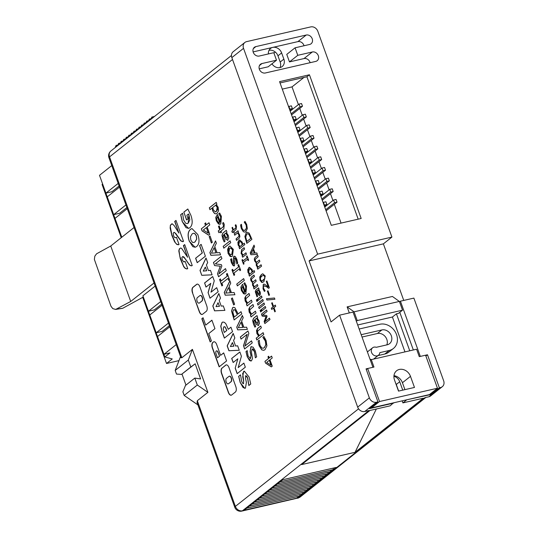 <?xml version="1.0" encoding="UTF-8"?>
<svg xmlns="http://www.w3.org/2000/svg" width="538" height="538" viewBox="0 0 538 538"><rect width="100%" height="100%" fill="white"/><g stroke="black" fill="none" stroke-linecap="round" stroke-linejoin="round"><path stroke-width="0.81" d="M437.468 388.221L425.578 355.201L419.27 356.647L416.6 349.223L371.287 359.633L373.964 367.057L367.656 368.503L379.546 401.523L437.468 388.221L429.418 394.596L371.496 407.898L371.24 407.205M414.475 387.447L410.481 376.351A9.476 7.969 51.6 0 0 396.614 370.756A9.476 7.969 51.6 0 0 394.515 380.023L398.51 391.113L414.475 387.447M402.538 310.164L357.225 320.567L354.085 311.832L399.391 301.428L402.538 310.164L398.51 313.351L396.439 313.829L392.41 317.016L357.696 324.986M349.303 312.928L347.124 306.875L392.431 296.465L399.33 301.441M404.966 351.892L392.41 317.016M404.926 389.64L402.431 382.733A9.476 7.969 51.6 0 0 393.977 375.692M361.186 334.69L381.879 329.935A8.057 6.772 51.6 0 1 390.709 334.428A8.057 6.772 51.6 0 1 389.552 343.681A8.057 6.772 51.6 0 1 387.225 344.791L376.27 347.306A4.741 3.981 51.6 0 0 372.592 347.797A4.741 3.981 51.6 0 0 372.417 353.984A4.741 3.981 51.6 0 0 378.483 355.228A4.741 3.981 51.6 0 0 379.815 352.639L389.27 350.467A14.217 11.95 51.6 0 0 393.379 348.51A14.217 11.95 51.6 0 0 395.423 332.181A14.217 11.95 51.6 0 0 379.835 324.259L359.142 329.014M393.379 348.51L388.866 352.081A14.217 11.95 51.6 0 1 384.757 354.044L378.019 355.591M362.034 337.037L377.367 333.513A8.057 6.772 51.6 0 1 385.201 336.559A8.057 6.772 51.6 0 1 386.815 344.885M372.592 347.797L368.079 351.375A4.741 3.981 51.6 0 0 367.434 352.047M370.003 359.182A4.741 3.981 51.6 0 0 371.644 359.552M373.466 359.128A4.741 3.981 51.6 0 0 373.964 358.806L378.483 355.228M379.546 401.523L371.496 407.898M366.311 369.572L367.656 368.503M371.287 359.633L370.413 360.325M409.748 350.796L396.439 313.829M347.124 306.875L354.085 311.832M356.351 321.26L357.225 320.567M186.646 219.867L183.868 212.16L187.823 209.026M187.298 223.606L188.28 223.115L189.833 219.881L188.986 215.092L188.562 213.983L186.847 215.281L188.092 218.724L186.558 219.934L183.868 212.16M188.569 228.394L186 227.655L182.389 221.777L180.775 214.702L182.611 213.25M183.767 212.18L187.796 208.986L190.842 215.187C192.886 221.078 192.564 225.254 189.874 227.715L188.522 228.401L182.288 221.797L180.667 214.723L182.59 213.203L183.593 219.988L185.617 223.209L187.244 223.62L188.179 223.142L188.885 215.113L188.461 214.01M241.118 339.054L240.392 337.037L247.978 331.031M244.662 348.9L243.553 345.8L247.204 334.286L241.037 339.122L240.392 337.037M240.291 337.057L247.957 330.984L248.852 333.466L244.891 346.069L251.522 340.87M244.891 346.069L251.502 340.83L252.248 342.894L244.582 348.967L243.553 345.8M243.445 345.826L247.103 334.313M255.335 357.676L254.474 351.751L252.201 348.886L251.428 352.034L252.477 358.604L251.475 360.783L250.937 361.052L247.272 356.923L245.98 351.576L247.204 350.615L248.099 356.075L250.54 358.557L250.95 355.443L250.13 351.711L250.869 346.875L253.042 347.097L255.301 350.89L256.673 356.822L255.389 357.837L254.582 351.724L253.23 349.236L252.248 348.873M250.984 361.038L249.444 360.42L247.372 356.896L246.088 351.556L247.218 350.662M250.298 358.691L251.051 355.423L250.231 351.691L250.97 346.855L251.488 346.586M250.97 346.855L251.434 346.6M234.904 294.73L225.328 295.187L224.346 292.464L229.934 280.91M230.432 292.759L228.482 287.642L225.799 293.075L230.432 292.759M230.735 283.136L229.134 286.344L231.421 292.699L234.111 292.511L234.911 294.75L225.227 295.214L224.245 292.49L229.894 280.802L230.735 283.136M230.331 292.78L228.482 287.642M237.702 329.868L236.727 327.144L242.369 315.463L243.21 317.797L241.609 321.004L243.896 327.353L246.586 327.171L247.393 329.404L237.702 329.868L236.828 327.124L242.409 315.571M247.386 329.39L237.803 329.848M242.813 327.44L241.064 322.275L242.914 327.413L238.28 327.736L240.957 322.302M221.118 280.997L227.218 276.162L226.458 274.05L227.238 273.425L229.558 279.874L228.778 280.493L228.011 278.375L221.912 283.21L222.671 285.328L221.891 285.947L219.571 279.498L220.351 278.879L221.219 280.977L227.318 276.142L226.559 274.024L227.251 273.472M221.979 285.88L219.672 279.478L220.372 278.926M228.858 280.426L228.011 278.375M234.218 319.888L231.643 311.018L232.759 307.588L233.371 307.272M238.146 313.936L241.004 311.67L241.804 313.883L234.138 319.955L231.542 311.045L232.658 307.608L233.324 307.279L234.884 307.716L238.146 313.936L241.024 311.717M237.278 314.629L234.998 309.935L233.519 309.888L232.786 312.013L234.225 317.05L237.379 314.602L235.099 309.908L233.62 309.868M234.225 317.05L237.379 314.602M234.077 309.619L233.519 309.888M220.54 254.824L210.963 255.281L209.981 252.557L215.563 241.004M216.068 252.853L214.117 247.736L211.434 253.169L216.068 252.853M216.37 243.23L214.77 246.444L217.056 252.793L219.739 252.604L220.546 254.844L210.862 255.308L209.881 252.584L215.53 240.903L216.37 243.23M215.967 252.873L214.117 247.736M232.342 297.924L234.615 304.226L233.68 304.965L231.414 298.664L232.342 297.924M231.414 298.664L232.362 297.971M233.768 304.898L231.515 298.644M211.468 242.954L209.215 236.7L210.062 236.034M209.114 236.727L210.042 235.987L212.315 242.288L211.38 243.021L209.215 236.7M218.905 273.855L225.509 268.623L226.249 270.688L218.583 276.761L217.5 273.741L220.271 266.209L214.554 265.57L213.445 262.497L221.118 256.424L221.912 258.637L215.308 263.862L221.36 264.649L221.851 266.001L218.905 273.855L225.523 268.67M213.445 262.497L221.131 256.465M214.554 265.57L213.552 262.47M220.271 266.209L214.655 265.55M217.5 273.741L220.372 266.182M218.67 276.693L217.601 273.721M256.929 339.908L256.29 338.126L258.798 336.136L256.922 333.405L256.512 330.534L257.588 328.516L260.742 326.021M259.403 335.604L263.129 332.652L263.781 334.475L256.841 339.976L256.189 338.153L258.697 336.163L256.821 333.425L257.487 328.543L260.722 325.981L261.381 327.803L257.547 331.287L257.789 333.278L259.403 335.604L263.143 332.699M206.363 224.85L209 222.759L209.766 224.904L207.137 226.996L209.78 234.339L208.697 235.2L202.066 230.883L201.326 228.838L205.536 225.503L204.823 223.519L205.65 222.866L206.363 224.85L209.013 222.806M208.32 233.243L206.41 227.621L208.421 233.223L203.31 230.022L206.31 227.648M204.823 223.519L205.664 222.914M205.536 225.503L204.924 223.499M201.326 228.838L205.637 225.483M202.066 230.883L201.434 228.811M208.764 235.153L202.167 230.863M247.171 305.833L246.532 304.051L247.09 303.614L245.207 300.876L244.797 298.005L245.879 295.994L249.033 293.499M247.688 303.076L251.414 300.123L252.073 301.946L247.09 305.9L246.431 304.078L246.982 303.634L245.106 300.903L245.779 296.014L249.013 293.452L249.672 295.275L245.839 298.758L246.074 300.749L247.688 303.076L251.434 300.17M269.289 357.918L271.576 356.109L272.241 357.965L269.955 359.774L272.248 366.143L271.313 366.889L265.57 363.15L264.925 361.375L268.576 358.483L267.958 356.768L268.67 356.196L269.289 357.918L271.589 356.156M270.991 365.194L269.343 360.319L271.091 365.168L266.646 362.397L269.242 360.346M267.958 356.768L268.684 356.243M268.576 358.483L268.059 356.741M264.925 361.375L268.677 358.463M265.57 363.15L265.026 361.348M271.374 366.835L265.671 363.123M233.304 271.118L238.596 266.935L237.937 265.099L238.61 264.561L240.627 270.143L239.948 270.681L239.282 268.852L233.996 273.035L234.655 274.871L233.976 275.409L231.965 269.82L232.645 269.289L233.411 271.098L238.697 266.909L238.038 265.073L238.63 264.602M234.064 275.342L232.066 269.8L232.665 269.33M240.029 270.614L239.282 268.852M258.475 343.257L258.173 341.038L259.242 340.191L259.975 345.349L261.804 347.999L263.23 348.227L264.279 347.689L265.806 344.771L265.342 341.099L262.867 337.319L263.923 336.479L266.108 340.52L266.909 345.847L264.999 349.693L263.768 350.325L261.818 349.895L259.215 345.934L258.475 343.257L258.274 341.011L259.255 340.238M263.815 350.319L261.919 349.875L259.316 345.907L258.576 343.237M262.867 337.319L263.95 336.519M264.003 338.563L263.021 337.434M263.277 348.214L264.38 347.669L265.906 344.744L265.442 341.079L264.104 338.543M231.474 256.72L230.089 256.411L228.132 253.452L227.561 249.39L229.027 246.538L229.988 246.034M230.889 254.804L231.831 254.319L232.981 252.423L232.678 249.847L231.421 248.052L230.54 247.964M229.605 248.442L228.758 252.9L230.836 254.817L231.73 254.346L232.577 249.874L230.493 247.978L229.605 248.442M232.409 256.229L231.421 256.734L228.031 253.472L228.926 246.559L229.934 246.041L233.297 249.302L232.409 256.229M258.637 325.335L256.465 324.515L254.353 319.982L253.701 321.448L255.745 326.499L254.884 327.178L253.472 324.051L252.665 320.493L253.566 318.267L256.976 315.564L257.635 317.386L257.103 317.803L259.04 320.796L259.437 323.472L258.132 325.591M256.465 324.515L254.353 319.982M258.738 325.308L256.565 324.488M257.689 323.62L258.025 320.756L256.404 318.361L255.019 319.458L256.397 322.544L258.005 323.472L258.126 320.729L256.404 318.361M254.985 327.158L253.573 324.024L252.766 320.473L253.667 318.24L256.989 315.611M223.882 248.112L223.236 246.33L230.096 240.903M223.136 246.357L230.082 240.856L230.735 242.678L223.795 248.179L223.236 246.33M251.67 314.131L255.395 311.179L256.054 313.002L251.064 316.956L250.412 315.134L250.964 314.69L249.087 311.959L249.76 307.07L252.994 304.508L253.654 306.33L249.82 309.814L250.056 311.805L251.67 314.131L255.416 311.226M250.964 314.69L249.188 311.932L248.778 309.061L249.861 307.05L253.008 304.555M250.412 315.134L251.064 314.669M251.152 316.889L250.513 315.107M220.176 221.938L220.674 216.942L218.731 213.707L219.645 212.981L221.4 216.343L220.782 223.828L219.84 224.312L216.316 220.936L215.745 217.365L217.48 214.447L220.277 221.912L221.259 219.914L220.775 216.922L218.831 213.68L219.672 213.021M219.894 224.299L218.441 223.956L216.417 220.91L215.846 217.339L217.493 214.487M219.215 222.577L219.632 222.423L217.574 216.706L216.7 218.139L217.043 220.493L218.22 222.342L219.531 222.443L217.473 216.727M219.269 222.571L219.632 222.423M240.863 287.124L242.591 284.205L245.288 291.697L245.792 286.707L243.849 283.465L244.763 282.746L246.512 286.102L245.893 293.593L244.958 294.071L241.434 290.702L240.863 287.124L242.611 284.252M245.012 294.057L243.559 293.721L241.535 290.675L240.963 287.104M245.288 291.697L246.377 289.679L245.893 286.687L243.949 283.445L244.79 282.78M243.331 292.107L244.75 292.181L242.692 286.472L241.811 287.904L242.161 290.258L243.331 292.107M244.333 292.342L244.649 292.208L242.591 286.492M244.38 292.336L244.75 292.181M210.022 209.625L209.383 207.843L216.242 202.416M216.135 213.862L214.662 213.546L212.819 210.909L212.194 207.964L209.941 209.692L209.383 207.843M215.57 211.932L217.574 209.813L217.332 207.493L215.772 205.133L212.786 207.433L213.378 210.015L215.516 211.945L216.337 211.515L217.231 207.52L215.671 205.153M209.282 207.87L216.222 202.369L216.881 204.191L216.37 204.595L218.179 207.312L218.562 210.748L217.036 213.384L216.081 213.875L214.662 213.546M214.561 213.573L212.718 210.93L212.093 207.984M243.667 278.597L244.326 280.419L237.379 285.92L236.727 284.098L243.667 278.597M236.727 284.098L243.68 278.644M237.466 285.853L236.828 284.071M264.952 323.499L264.239 321.529L266.088 316.505L262.275 316.082L261.542 314.031L266.566 310.049M265.079 321.63L269.477 318.14L269.975 319.518L264.864 323.567L264.138 321.549L265.987 316.526L262.174 316.102L261.441 314.051L266.552 310.002L267.083 311.482L262.678 314.965L266.714 315.49L267.036 316.391L265.079 321.63L269.498 318.187M233.331 259.78L233.795 256.317L235.294 256.525L236.875 259.309L237.749 263.23L236.807 263.976L236.249 259.78L235.483 258.247L234.682 258.058L235.483 258.247L234.581 258.085L234.945 262.356L234.454 265.785L234.05 265.98L231.474 262.961L230.634 259.329L231.535 258.617L232.194 262.436L233.667 264.017L233.331 259.78L234.238 256.108M236.774 263.882L236.774 262.154M236.673 262.174L235.382 258.274L234.581 258.085M233.532 264.097L233.929 261.871L233.431 259.753M230.634 259.329L231.548 258.664M234.104 265.967L233.055 265.53L231.575 262.934L230.735 259.309M260.742 311.932L260.184 310.386L260.775 309.922M260.083 310.413L260.755 309.881L261.327 311.468L260.661 312L260.184 310.386M227.951 240.096L225.778 239.275L223.667 234.75L223.014 236.209L225.052 241.259L224.198 241.939L222.779 238.811L221.979 235.254L222.88 233.028L226.29 230.325L226.942 232.147L226.417 232.571L228.354 235.557L228.744 238.233L227.439 240.351M225.778 239.275L223.667 234.75M228.051 240.069L225.879 239.255M227.002 238.381L227.339 235.516L225.718 233.122L224.333 234.218L225.704 237.305L227.312 238.24L227.439 235.496L225.718 233.122M224.299 241.918L222.887 238.791L222.08 235.234L222.981 233.001L226.303 230.372M258.005 305.026L257.514 303.667L262.773 299.505M257.413 303.688L262.752 299.458L263.257 300.863L257.917 305.093L257.514 303.667M220.338 231.602L218.905 232.732L218.246 230.91L219.679 229.78L218.475 226.424L219.168 225.873L220.378 229.228L223.626 226.323L222.665 223.102L223.418 222.51L224.285 224.42L223.795 228.865L221.031 231.051L221.474 232.275L220.782 232.826L220.338 231.602L220.862 232.759M218.993 232.665L218.354 230.889L219.786 229.753L218.576 226.397L219.188 225.92M222.665 223.102L223.438 222.544M223.626 226.323L222.806 223.189M220.378 229.228L223.727 226.296M256.976 301.468L256.418 299.922L257.003 299.458M256.317 299.948L256.989 299.417L257.561 301.004L256.888 301.536L256.418 299.922M265.268 306.438L265.772 307.837L261.932 310.877L261.428 309.471L265.268 306.438M261.428 309.471L265.281 306.478M262.019 310.809L261.529 309.451M249.511 276.061L249.02 274.703L249.424 274.387L247.998 272.241L247.715 269.599L249.571 267.299M252.557 271.845L254.165 270.567L254.676 271.972L249.424 276.129L248.919 274.723L249.323 274.407L247.897 272.268L248.724 267.716L249.524 267.305L252.087 269.558L252.557 271.845L254.185 270.614M249.861 273.983L252.04 272.255L251.589 270.251L249.962 268.771L249.323 269.101L248.63 272.12L249.861 273.983L252.14 272.235L251.69 270.231L250.715 268.832L250.009 268.758M264.01 302.948L264.514 304.347L259.175 308.577L258.67 307.178L264.01 302.948M258.67 307.178L264.024 302.988M259.262 308.509L258.771 307.151M242.994 260.964L247.063 257.742L246.559 256.33L247.076 255.92L248.623 260.217L248.105 260.627L247.594 259.215L243.526 262.436L244.037 263.849L243.512 264.266L241.965 259.968L242.49 259.551L243.095 260.943L247.164 257.722L246.66 256.31L247.097 255.96M243.6 264.198L242.066 259.941L242.504 259.598M248.186 260.56L247.594 259.215M261.495 295.967L262.006 297.373L258.166 300.412L257.662 299.007L261.495 295.967M257.662 299.007L261.515 296.014M258.253 300.345L257.763 298.987M239.645 248.664L239.161 247.305L239.558 246.989L238.132 244.851L237.857 242.208L239.713 239.901M242.699 244.447L244.306 243.176L244.81 244.575L239.565 248.731L239.06 247.332L239.457 247.016L238.031 244.871L238.865 240.318L239.659 239.914L242.221 242.167L242.699 244.447L244.319 243.216M239.995 246.586L242.174 244.864L241.73 242.86L240.096 241.374L239.457 241.71L238.771 244.729L239.995 246.586L242.275 244.837L241.831 242.833L240.849 241.441L240.15 241.367M259.861 295.382L258.193 294.757L256.565 291.273L256.061 292.396L257.635 296.283L256.976 296.801L255.268 291.663L255.96 289.948L258.583 287.87L259.087 289.276L258.677 289.592L260.17 291.892L260.473 293.95L259.471 295.584M258.193 294.757L256.565 291.273M259.962 295.362L258.294 294.73M259.141 294.064L259.39 291.865L258.139 290.022L257.077 290.863L258.132 293.237L259.397 293.95L259.491 291.838L258.139 290.022M257.077 296.781L255.368 291.636L256.061 289.921L258.596 287.917M234.783 235.16L234.299 233.808L238.045 230.836M236.633 240.298L236.148 238.939L239.094 236.256L238.912 234.729L237.668 232.934L234.702 235.234L234.299 233.808M234.198 233.828L238.031 230.789L238.536 232.194L238.112 232.524L239.551 234.635L239.874 236.76L239.04 238.395L236.552 240.365L236.041 238.959L238.993 236.283L238.805 234.75L237.567 232.961M252.826 282.067L255.671 279.78L256.175 281.179L253.196 283.842L253.351 285.221L254.501 286.767L257.366 284.501L257.87 285.9L254.037 288.94L253.532 287.534L253.956 287.205L252.604 285.348L252.483 282.645L250.903 280.628L250.607 278.623L251.441 277.063L253.97 275.059L254.474 276.458L251.495 279.121L251.649 280.5L252.826 282.067L255.684 279.821M254.501 286.767L257.386 284.541M250.607 278.623L251.542 277.036L253.983 275.106M252.483 282.645L251.011 280.607L250.708 278.603M253.956 287.205L252.705 285.322L252.584 282.625M253.532 287.534L254.057 287.178M254.124 288.872L253.633 287.514M271.804 309.411L271.374 308.213L273.109 306.842L271.751 303.089L272.221 302.719M274.891 311.798L273.553 308.086L271.724 309.478L271.374 308.213M271.273 308.24L273.008 306.868L271.65 303.109L272.201 302.672L273.56 306.431L275.301 305.107M273.56 306.431L275.288 305.059L275.732 306.297L274.003 307.669L275.355 311.428L274.804 311.865L273.452 308.106M243.089 255.066L245.953 252.799L246.458 254.198L242.625 257.238L242.12 255.839L242.544 255.496L241.105 253.398L241.616 249.639L244.104 247.662L244.608 249.067L241.663 251.75L241.844 253.277L243.089 255.066L245.974 252.84M242.544 255.496L241.206 253.371L241.717 249.612L244.124 247.709M242.12 255.839L242.645 255.476M242.712 257.171L242.221 255.812M268.939 295.389L267.447 291.233L267.978 290.809M267.346 291.26L267.964 290.769L269.477 294.965L268.852 295.456L267.447 291.233M233.431 231.703L232.329 232.577L231.824 231.179L232.927 230.304L231.999 227.722L232.53 227.298L233.458 229.881L235.288 228.435L235.96 227.648L235.22 225.173L235.799 224.709L236.471 226.182L236.088 229.598L233.963 231.286L234.306 232.228L233.774 232.651L233.431 231.703L233.855 232.584M232.416 232.51L231.925 231.152L233.028 230.277L232.1 227.702L232.55 227.345M235.22 225.173L235.819 224.749M235.96 227.648L235.348 225.227M233.458 229.881L236.061 227.621M262.483 282.416L261.643 282.363L260.036 280.184L259.733 276.976L261.421 274.541L262.813 273.775M261.737 280.964L263.438 280.116L264.844 278.523L264.797 276.418L263.317 275.254M261.986 280.95L264.743 278.543L264.696 276.445L263.364 275.241M263.667 275.207L261.865 276.075L260.453 277.716L260.506 279.76L261.636 280.991M263.882 281.65L262.436 282.43L259.935 280.211L261.32 274.562L262.759 273.788L265.261 275.994L263.882 281.65M266.458 298.758L274.467 297.991L274.918 299.249L266.915 300.036L266.458 298.758M266.915 300.036L266.559 298.745M274.918 299.236L267.016 300.009M257.823 269.114L257.339 267.756L257.756 267.42L256.411 265.57L256.29 262.867L254.709 260.849L254.407 258.845L255.247 257.278L257.689 255.348M258.206 267.016L261.071 264.743L261.576 266.142L257.742 269.182L257.238 267.783L257.655 267.447L256.31 265.59L256.189 262.894L254.609 260.869L254.306 258.865L255.146 257.305L257.675 255.301L258.179 256.707L255.2 259.363L255.355 260.748L256.525 262.309L259.37 260.022L259.874 261.428L256.902 264.084L257.05 265.463L258.206 267.016L261.085 264.783M256.525 262.309L259.39 260.069M264.467 291.401L263.136 288.805L263.25 284.407L264.474 284.172L268.267 286.841L266.303 281.394L266.895 280.923L269.363 287.769L268.637 288.341L266.438 286.64L263.828 285.886L263.385 286.942L263.667 288.462L265.093 290.85L264.366 291.421L263.035 288.825L263.25 284.407L263.781 284.131M268.738 288.321L266.539 286.613L263.929 285.866M263.828 285.886L264.272 285.685M266.303 281.394L266.915 280.971M268.267 286.841L266.404 281.374M263.351 284.38L263.835 284.125M243.472 383.755L243.66 380.669L242.665 373.439L244.339 371.133M244.911 388.342L242.947 387.394L240.338 382.686L238.744 376.297L240.526 374.885M248.906 385.457L247.688 378.18L246.801 376.291L245.698 375.739M245.597 375.766L245.456 378.153L246.397 382.384L245.463 388.053L244.857 388.355L240.237 382.713L238.643 376.318L240.513 374.838L241.643 381.301L242.564 383.184L243.573 383.695L243.559 380.696L242.719 376.862L243.606 371.482L244.292 371.139L249.081 377.037L250.769 383.984L248.825 385.524L247.581 378.207L245.853 375.652M250.896 254.73L250.244 252.914L254.01 245.126L254.568 246.68L253.499 248.818L255.025 253.055L256.821 252.927L257.352 254.42L250.896 254.73L250.345 252.894L254.044 245.234M257.346 254.4L250.997 254.709M254.299 253.109L253.169 249.659L254.4 253.089L251.28 253.304L253.068 249.686M239.249 350.251L229.02 350.722L227.271 345.86L233.223 333.52M233.848 346.196L232.436 342.585L230.385 346.539L233.848 346.196M234.837 337.999L233.566 340.426L235.577 346.008L237.648 345.806L239.255 350.272L228.919 350.749L227.164 345.887L233.183 333.412L234.837 337.999M233.741 346.223L232.436 342.585M246.888 243.29L244.972 236.512L246.317 232.557L247.029 232.187M246.216 232.584L246.976 232.201L249.168 233.149L251.912 239.309L246.801 243.358L244.871 236.538L246.317 232.557M250.795 238.3L248.946 234.38L247.487 233.748L246.76 234.124L245.705 237.117L246.861 241.414L250.896 238.273L249.047 234.353L247.541 233.734M246.861 241.414L250.896 238.273M224.454 338.052L221.992 331.206L220.849 326.115L222.133 322.403L222.927 322M228.267 329.303L230.943 327.178L232.55 331.643L224.373 338.12L221.891 331.226L220.748 326.142L222.033 322.423L222.873 322.006L224.534 322.403L226.021 324.037L228.267 329.303L230.957 327.225M224.292 332.45L226.74 330.507L225.025 326.929L223.734 326.956L223.23 328.913L224.292 332.45L226.841 330.487L225.126 326.909L223.835 326.936M223.734 326.956L224.326 326.653M240.849 226.666L240.614 224.951L241.434 224.306L241.999 228.273L243.411 230.311L245.308 230.076L246.485 227.823L246.122 225.005L244.225 222.093L245.039 221.448L246.72 224.554L247.332 228.657L245.866 231.609L244.918 232.1L243.418 231.77L241.414 228.724L240.849 226.666L240.715 224.931L241.448 224.346M244.965 232.086L243.519 231.744L241.515 228.697L240.95 226.639M244.225 222.093L245.066 221.488M245.099 223.055L244.366 222.181M244.555 230.472L245.409 230.049L246.586 227.803L246.229 224.978L245.2 223.028M224.891 310.365L214.554 310.843L212.799 305.981L218.818 293.506L220.472 298.092L219.201 300.527L221.212 306.109L223.283 305.907L224.891 310.365L214.655 310.823L212.9 305.961L218.858 293.613M219.477 306.297L218.065 302.679L216.014 306.633L219.477 306.297M219.376 306.317L218.065 302.679M238.173 367.615L243.875 363.096L245.341 367.172L237.164 373.648L235.193 368.18L237.836 358.806L233.156 362.518L231.69 358.442L239.867 351.966L241.407 356.25L238.173 367.615L243.889 363.143M231.69 358.442L239.881 352.013M233.236 362.444L231.791 358.422M237.836 358.806L235.193 368.18M237.245 373.58L235.294 368.16M206.081 287.016L204.628 282.988L212.725 276.579M210.089 298.146L208.139 292.726L210.782 283.344L205.993 287.084L204.628 282.988M204.527 283.008L212.712 276.532L214.252 280.816L211.017 292.181L216.733 287.709M211.017 292.181L216.72 287.669L218.179 291.737L210.002 298.213L208.139 292.726M208.038 292.746L210.681 283.371M201.757 275.315L200.008 270.453L206.027 257.978L207.681 262.564L206.41 264.992L208.421 270.574L210.493 270.379L212.1 274.837L201.757 275.315L200.109 270.432L206.067 258.085M212.093 274.817L201.858 275.288M206.585 270.789L205.375 267.124L206.686 270.769L203.223 271.105L205.274 267.151M195.213 247.258L192.806 246.673L189.396 241.28C187.5 235.664 187.89 231.676 190.56 229.302L191.999 228.549M193.801 242.537L194.991 241.912L196.639 239.047L196.269 235.758L194.621 233.479L193.303 233.284L192.113 233.929L190.459 236.787L190.829 240.062L192.449 242.349L193.801 242.537L195.092 241.885L196.74 239.027L196.37 235.738L194.722 233.452L193.357 233.27M196.646 246.512L195.159 247.272L189.295 241.3C187.399 235.691 187.789 231.696 190.459 229.322L191.952 228.563L197.816 234.548C199.699 240.177 199.309 244.165 196.646 246.512M195.61 258.227L202.227 252.981L199.571 245.604L201.131 244.366L205.388 256.209L197.211 262.685L195.61 258.227L202.328 252.961L199.672 245.577L201.145 244.413M197.298 262.618L195.711 258.2M358.57 408.819L235.375 506.399A6.019 1.21 -19.8 0 0 234.783 507.273L197.049 402.471L197.325 400.716L207.89 392.343L192.422 349.364L181.857 357.736L180.943 357.73L108.952 157.762A6.019 1.21 -19.8 0 1 109.544 156.888L232.517 59.483M205.704 325.093L203.061 317.756L201.824 318.738L210.183 341.953L211.421 340.971L208.757 333.573L214.958 328.657L211.905 320.177L205.704 325.093L211.938 320.265M173.202 233.183L173.996 232.376L174.823 232.678L180.815 240.903L182.557 241.656L183.525 241.354L175.987 220.425L174.702 221.441L178.892 233.082L174.299 225.745L172.247 223.821L170.391 225.119L170.142 228.085L171.851 235.375L174.615 241.838L176.76 244.373L178.307 244.79L179.033 244.474L176.417 237.211L175.26 237.783L174.581 237.453L173.552 235.705L173.202 233.183M219.148 366.855L226.585 360.958L223.68 352.888L220.58 355.342L216.7 344.576A4.378 2.206 -102.9 0 0 213.862 341.778A4.378 2.206 -102.9 0 0 213.391 342.007L212.766 342.498A4.378 2.206 -102.9 0 0 212.362 348.012L219.148 366.855M186.262 268.879L187.742 268.664L185.126 261.394L183.653 261.871L182.261 259.894L181.911 257.366L182.705 256.565L184.917 258.496L189.524 265.093L191.266 265.846L192.234 265.537L184.695 244.608L183.411 245.631L187.601 257.272L181.683 248.469L180.667 247.978L179.342 248.872L178.804 250.923L180.297 258.731L183.761 266.801L185.052 268.287L186.464 268.839L184.843 267.87L183.519 265.98L179.813 256.458L179.026 250.513L179.537 248.825L180.566 247.998M192.496 292.833L199.282 311.67A4.378 2.206 -102.9 0 0 202.12 314.468A4.378 2.206 -102.9 0 0 202.591 314.239L206.316 311.294A4.378 2.206 -102.9 0 0 206.72 305.779L199.934 286.936A4.378 2.206 -102.9 0 0 197.096 284.138A4.378 2.206 -102.9 0 0 196.626 284.373L192.9 287.319A4.378 2.206 -102.9 0 0 192.496 292.833L199.477 311.63A4.378 2.206 -102.9 0 0 202.221 314.441M221.972 368.073A4.378 2.206 -102.9 0 0 221.569 373.58L228.354 392.424A4.378 2.206 -102.9 0 0 231.192 395.222A4.378 2.206 -102.9 0 0 231.663 394.986L235.388 392.041A4.378 2.206 -102.9 0 0 235.792 386.533L229.006 367.689A4.378 2.206 -102.9 0 0 226.168 364.892A4.378 2.206 -102.9 0 0 225.698 365.127L222.174 368.026L225.893 365.08A4.378 2.206 -102.9 0 1 226.269 364.872M369.364 397.858A6.019 5.057 -128.4 0 0 376.432 402.242L377.945 401.893L366.062 368.873L372.928 367.293L353.042 312.074L339.592 315.16L369.364 397.858L357.669 407.118A6.019 5.057 -128.4 0 0 364.737 411.503L369.021 410.514L242.443 510.784L298.274 497.959L241.797 511.1A6.019 3.026 -102.9 0 0 242.443 510.784A6.019 5.057 51.6 0 1 235.375 506.399L197.325 400.716M440.582 387.508A6.019 5.057 -128.4 0 0 442.323 386.674A6.019 5.057 -128.4 0 0 443.655 380.796L413.883 298.099L400.427 301.186L420.312 356.412L427.481 354.764L439.371 387.784L440.582 387.508L428.894 396.768L424.852 397.696L298.274 497.959L299.874 497.233L297.783 498.242M259.464 65.535L261.972 63.545A5.118 4.304 51.6 0 0 260.493 64.251A5.118 4.304 51.6 0 0 259.753 70.128A5.118 4.304 51.6 0 0 265.368 72.98L315.705 61.419A5.118 4.304 51.6 0 0 317.185 60.713A5.118 4.304 51.6 0 0 317.924 54.836A5.118 4.304 51.6 0 0 312.309 51.984L297.776 55.32L289.471 61.904L286.761 54.392L295.073 47.808L309.606 44.472A5.118 4.304 51.6 0 0 311.085 43.766A5.118 4.304 51.6 0 0 311.818 37.889A5.118 4.304 51.6 0 0 306.209 35.037L255.866 46.598A5.118 4.304 51.6 0 0 254.387 47.304A5.118 4.304 51.6 0 0 253.654 53.181A5.118 4.304 51.6 0 0 259.269 56.033L273.795 52.697L276.505 60.209L268.193 66.793L259.229 68.851M403.749 300.426L383.379 243.855L309.088 260.923L317.628 254.158L391.92 237.09L317.824 31.285A6.019 5.057 -128.4 0 0 310.756 26.9L246.606 41.634A6.019 5.057 51.6 0 0 244.864 42.462A6.019 5.057 51.6 0 0 243.532 48.346L317.628 254.158M383.379 243.855L391.92 237.09M402.747 390.144L399.721 381.738A7.586 6.375 51.6 0 0 393.924 376.297M398.658 391.079L396.277 384.468A7.586 6.375 51.6 0 0 395.591 383.002M279.572 81.635L309.431 74.775L361.166 218.482L331.307 225.335L279.572 81.635M261.972 63.545L276.505 60.209M297.776 55.32L295.073 47.808M280.022 67.573A7.586 6.375 51.6 0 0 280.19 62.031L277.958 55.831L281.63 52.926A7.586 6.375 51.6 0 0 272.726 47.405L297.897 41.621A5.118 4.304 -128.4 0 1 304.037 45.75M280.042 82.946L306.916 76.773L358.18 219.168M309.431 74.775L306.916 76.773M298.408 104.607L292.026 86.88L282.262 89.12M341.065 223.095L334.306 204.312M332.941 200.519L330.466 193.653M329.101 189.867L326.633 183.001M325.268 179.208L322.793 172.342M321.428 168.549L318.953 161.682M317.588 157.89L315.12 151.023M313.755 147.237L311.28 140.371M309.915 136.578L307.447 129.712M306.082 125.919L303.607 119.053M302.242 115.26L299.774 108.394M292.026 86.88L303.923 77.459M334.555 202.725L333.58 200.015L336.055 199.443L337.03 202.154L334.555 202.725L325.692 209.746M333.58 200.015L324.717 207.036M337.03 202.154L326.082 210.829M302.497 106.235L300.022 106.806L299.047 104.096L301.522 103.531L302.497 106.235L291.549 114.91M299.047 104.096L290.184 111.117M300.022 106.806L291.159 113.827M292.356 108.568L289.881 109.133L288.906 106.43L291.381 105.858L292.356 108.568L289.948 110.472M306.337 116.894L303.862 117.466L302.887 114.755L305.362 114.184L306.337 116.894L295.389 125.569M303.862 117.466L294.999 124.486M302.887 114.755L294.024 121.776M296.196 119.221L293.721 119.792L292.746 117.082L295.221 116.517L296.196 119.221L293.788 121.131M297.554 130.452L296.579 127.741L299.054 127.176L300.029 129.88L297.238 130.707M300.029 129.88L297.622 131.79M310.17 127.553L307.696 128.118L306.721 125.415L309.195 124.843L310.17 127.553L299.222 136.228M307.696 128.118L298.832 135.139M306.721 125.415L297.857 132.435M326.889 204.48L324.414 205.052L323.439 202.342L325.914 201.777L326.889 204.48L324.481 206.39M333.19 191.494L330.715 192.066L329.74 189.356L332.215 188.791L333.19 191.494L322.242 200.17M329.74 189.356L320.877 196.377M330.715 192.066L321.852 199.087M323.056 193.828L320.581 194.393L319.606 191.689L322.08 191.118L323.056 193.828L320.648 195.731M329.357 180.842L326.882 181.407L325.907 178.697L328.382 178.132L329.357 180.842L318.409 189.511M326.882 181.407L318.019 188.428M325.907 178.697L317.043 185.724M316.741 183.734L315.766 181.03L318.24 180.459L319.216 183.169L316.418 183.989M319.216 183.169L316.808 185.072M325.517 170.183L323.042 170.748L322.067 168.044L324.542 167.473L325.517 170.183L314.569 178.858M323.042 170.748L314.179 177.769M322.067 168.044L313.203 175.065M312.908 173.081L311.932 170.371L314.407 169.806L315.382 172.51L312.585 173.337M315.382 172.51L312.975 174.42M321.684 159.524L319.209 160.095L318.234 157.385L320.709 156.814L321.684 159.524L310.735 168.199M319.209 160.095L310.345 167.116M318.234 157.385L309.37 164.406M311.542 161.851L309.068 162.422L308.092 159.712L310.567 159.147L311.542 161.851L309.135 163.76M315.369 149.436L314.394 146.726L316.869 146.161L317.844 148.865L315.369 149.436L306.505 156.457M314.394 146.726L305.53 153.747M317.844 148.865L306.895 157.54M307.702 151.198L305.228 151.763L304.252 149.06L306.727 148.488L307.702 151.198L305.302 153.101M311.536 138.777L310.56 136.067L313.035 135.502L314.01 138.212L311.536 138.777L302.672 145.798M310.56 136.067L301.697 143.095M314.01 138.212L303.062 146.881M303.869 140.539L301.394 141.104L300.419 138.4L302.894 137.829L303.869 140.539L301.462 142.442M244.864 42.462L233.169 51.729A6.019 5.057 51.6 0 0 231.838 57.606L357.669 407.118M442.323 386.674L430.629 395.934A6.019 5.057 -128.4 0 1 428.894 396.768M309.088 260.923L331.052 321.926L339.592 315.16M273.943 53.107L275.295 52.031M439.371 387.784L430.83 394.549L406.264 399.916M393.486 402.848L390.137 405.834L369.962 410.467L301.65 464.576L355.033 452.317L423.345 398.201L402.908 402.895L406.351 400.171M393.581 403.103L369.404 408.658L377.945 401.893M272.174 487.986L269.652 489.983L323.056 477.71L325.577 475.706L272.174 487.986M328.133 473.689L274.723 485.962L272.201 487.959L325.611 475.686L330.682 471.665L277.272 483.938L274.757 485.935L328.16 473.662L327.689 472.351M279.827 481.92L277.312 483.911L330.715 471.638L333.23 469.64L279.827 481.92M312.834 485.814L259.424 498.087L256.888 500.105L310.291 487.825L256.875 500.111L249.228 506.171L302.638 493.897L249.228 506.177L244.124 510.219L297.527 497.946L315.382 483.79L261.979 496.07L259.444 498.08L312.847 485.801L312.37 484.482M333.473 469.566L336.142 467.448L282.739 479.728L280.069 481.84L333.473 469.566L332.975 468.181M305.187 491.873L251.784 504.153L305.18 491.88L304.71 490.548M307.743 489.849L254.333 502.129L307.729 489.856L307.265 488.531M261.993 496.056L315.396 483.776L317.931 481.772L264.528 494.045L261.993 496.056M267.077 492.028L264.548 494.032L317.951 481.759L320.48 479.748L267.077 492.028M269.625 490.004L267.097 492.008L320.507 479.735L323.029 477.731L269.625 490.004M192.422 349.364L188.313 360.05L190.815 366.997L195.159 363.809L200.607 378.94L194.81 378.086L197.311 385.033L184.184 395.43L197.937 404.919M184.184 395.43L182.88 391.798L185.449 385.504L194.81 378.086M185.96 385.1L181.972 374.024M190.815 366.997L181.454 374.408L176.498 374.071L175.193 370.44L188.313 360.05M180.526 356.566L175.193 370.44M402.908 402.895L402.175 400.857M376.351 408.994L355.033 452.317M277.958 55.831A7.586 6.375 51.6 0 0 269.027 50.316M425.881 356.035L427.481 354.764M430.83 394.549L430.528 393.715M399.552 301.879L400.427 301.186M413.339 349.976L399.788 312.336M253.129 51.904L272.726 47.405A7.586 6.375 51.6 0 0 270.533 48.447A7.586 6.375 51.6 0 0 268.415 53.934M281.63 52.926L283.862 59.126A7.586 6.375 51.6 0 1 282.188 66.537A7.586 6.375 51.6 0 1 271.952 63.814M289.471 61.904L303.997 58.568A5.118 4.304 -128.4 0 1 310.137 62.697M297.527 497.946L297.05 496.621M246.68 508.195L300.083 495.922L299.605 494.597M302.638 493.897L302.161 492.573M310.291 487.825L309.821 486.507M315.396 483.776L314.925 482.465M317.951 481.759L317.481 480.441M320.507 479.735L320.029 478.416M323.056 477.71L322.585 476.399M325.611 475.686L325.14 474.375M330.715 471.638L330.245 470.326M116.484 146.565L116.067 145.415L117.957 144.978M115.132 147.634L116.067 145.415M149.705 120.25L149.295 119.093L151.178 118.663M148.36 121.319L149.295 119.093M147.15 122.274L146.739 121.117L148.623 120.687M145.805 123.343L146.739 121.117M144.594 124.298L144.184 123.141L146.067 122.711M143.249 125.367L144.184 123.141M142.039 126.322L141.622 125.166L143.512 124.735M140.694 127.392L141.622 125.166M139.483 128.347L139.066 127.19L140.956 126.76M138.138 129.416L139.066 127.19M136.928 130.371L136.511 129.214L138.4 128.784M135.583 131.44L136.511 129.214M134.372 132.395L133.955 131.238L135.845 130.808M133.027 133.464L133.955 131.238M131.817 134.419L131.4 133.263L133.29 132.832M130.472 135.489L131.4 133.263M129.261 136.444L128.844 135.287L130.734 134.856M127.916 137.513L128.844 135.287M126.706 138.468L126.289 137.311L128.178 136.881M125.361 139.537L126.289 137.311M124.15 140.492L123.733 139.342L125.623 138.905M122.805 141.561L123.733 139.342M121.595 142.516L121.178 141.366L123.067 140.929M120.243 143.585L121.178 141.366M119.039 144.54L118.622 143.39L120.512 142.953M117.688 145.61L118.622 143.39M152.261 118.226L151.851 117.069L154.487 116.464M150.916 119.295L151.851 117.069M121.232 237.682L102.072 184.467L102.603 184.05M100.438 177.91L121.763 237.265M111.769 165.583L99.503 175.314L105.919 193.135L111.917 191.716L119.12 186M118.185 183.404L105.919 193.135M125.939 204.938L113.673 214.662L107.257 196.847L119.523 187.116M121.796 237.231L115.004 218.381L127.277 208.65M155.152 286.088L142.886 295.813L148.448 311.26L154.44 309.841L161.649 304.125M160.714 301.536L148.448 311.26M168.468 323.062L156.202 332.793L149.779 314.972L162.052 305.248M176.215 344.596L163.949 354.327L157.533 336.506L169.8 326.781M163.949 354.327L169.947 352.908L164.85 356.95L172.247 358.94L166.524 363.48L178.966 360.621M143.283 297.043L164.85 356.95M142.718 297.353L166.524 363.48M143.323 297.023L122.704 308.281L115.657 309.431L130.714 301.468L110.741 246.001L96.558 253.815L94.823 256.175L94.372 259.424L110.969 306.256L112.778 308.604L115.657 309.431M154.036 282.981L130.714 301.468M134.063 227.507L110.741 246.001M113.673 214.662L119.665 213.25L126.874 207.534M156.202 332.793L162.194 331.374L169.403 325.658M197.311 385.033L207.89 392.343M181.454 374.408L195.159 363.809M201.817 301.018L202.019 300.971A2.919 1.466 -102.9 0 0 202.396 297.615A2.919 1.466 -102.9 0 0 200.392 295.429L200.197 295.476A2.919 1.466 -102.9 0 1 202.194 297.662A2.919 1.466 -102.9 0 1 201.817 301.018L199.537 302.934A2.919 1.466 -102.9 0 1 199.221 303.089L199.02 303.136A2.919 1.466 -102.9 0 0 199.336 302.981M200.197 295.476A2.919 1.466 -102.9 0 0 199.88 295.631L197.399 297.595A2.919 1.466 -102.9 0 0 197.022 300.95A2.919 1.466 -102.9 0 0 199.02 303.136M219.336 356.324L217.48 357.797L216.027 353.762A2.192 1.103 -102.9 0 1 216.464 350.89A2.192 1.103 -102.9 0 1 217.883 352.282L219.538 356.277L217.48 357.797M230.889 381.765L231.091 381.718A2.919 1.466 -102.9 0 0 231.468 378.369A2.919 1.466 -102.9 0 0 229.464 376.183L229.269 376.23A2.919 1.466 -102.9 0 1 231.266 378.416A2.919 1.466 -102.9 0 1 230.889 381.765L228.61 383.688A2.919 1.466 -102.9 0 1 228.294 383.843L228.092 383.883A2.919 1.466 -102.9 0 0 228.408 383.728M229.269 376.23A2.919 1.466 -102.9 0 0 228.953 376.385L226.471 378.349A2.919 1.466 -102.9 0 0 226.094 381.698A2.919 1.466 -102.9 0 0 228.092 383.883M210.351 341.825L202.026 318.691L203.095 317.844M175.442 233.398L174.178 232.322M187.177 268.926L186.464 268.839M175.26 237.783L176.437 237.265M178.468 244.743L176.545 244.05L175.254 242.564L171.79 234.501L170.29 226.686L170.586 225.072L171.857 223.808M197.197 284.125A4.378 2.206 -102.9 0 0 196.821 284.326L193.102 287.272A4.378 2.206 -102.9 0 0 192.698 292.786M178.892 233.082L174.904 221.4L176.02 220.513M183.054 241.629L181.01 240.856L175.644 233.351M183.962 261.966L185.146 261.448M222.174 368.026A4.378 2.206 -102.9 0 0 221.77 373.54L228.549 392.377A4.378 2.206 -102.9 0 0 231.293 395.195M231.091 381.718L228.61 383.688M212.766 342.498L213.586 341.966A4.378 2.206 -102.9 0 1 213.963 341.758M220.58 355.342L223.707 352.975M219.316 366.721L212.564 347.965A4.378 2.206 -102.9 0 1 212.967 342.457M217.883 352.282L218.085 352.242A2.192 1.103 -102.9 0 0 216.666 350.843A2.192 1.103 -102.9 0 0 216.565 350.87M218.085 352.242L219.538 356.277M190.882 265.772L189.181 264.434L184.03 257.097L182.886 256.512M191.763 265.819L191.077 265.725M187.601 257.272L183.606 245.584L184.729 244.696M202.019 300.971L199.537 302.934M384.757 354.044L389.27 350.467M381.879 329.935L377.367 333.513M410.481 376.351L402.431 382.733M181.857 357.736L109.544 156.888A6.019 5.057 51.6 0 1 110.875 151.003A6.019 6.019 0 0 0 108.952 157.762M399.721 381.738L396.277 384.468M297.897 41.621L306.209 35.037M231.838 57.606L243.532 48.346M376.432 402.242L364.737 411.503M280.19 62.031L283.862 59.126M253.364 48.588L255.866 46.598M303.997 58.568L312.309 51.984M122.704 308.281L116.988 308.994M425.827 397.468L299.881 497.233M231.461 55.495L110.875 151.003M234.783 507.273A6.019 6.019 0 0 0 241.797 511.1"/></g></svg>
